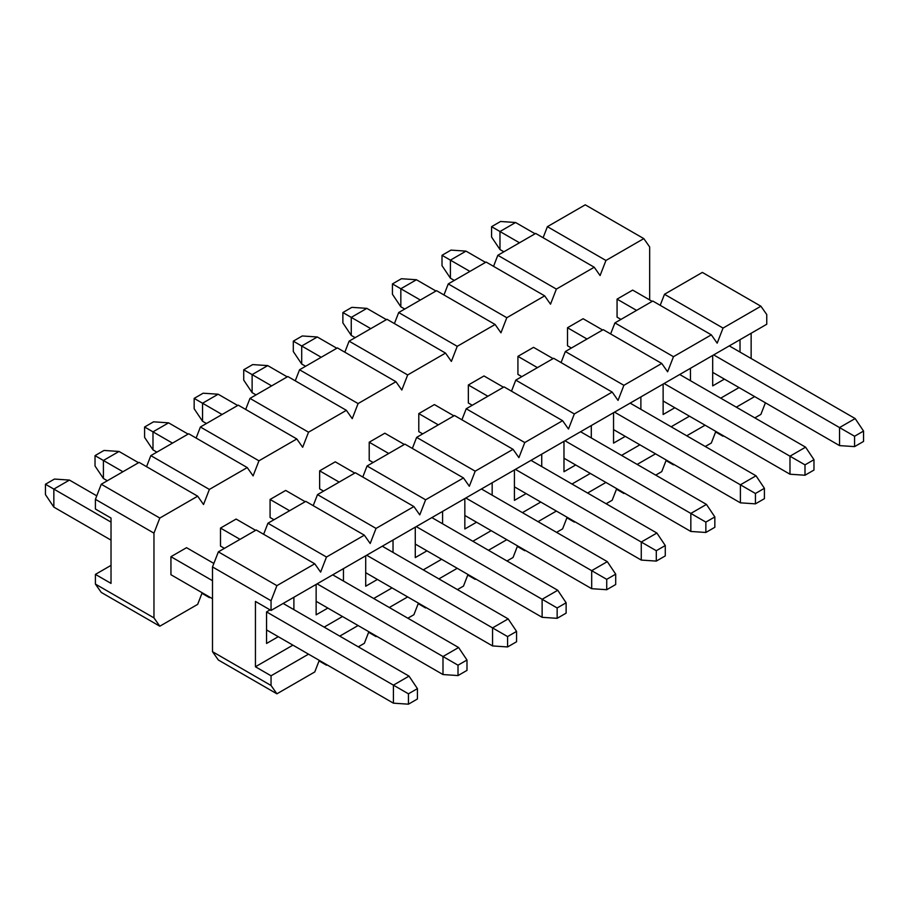 <?xml version="1.0" encoding="UTF-8"?>
<svg xmlns="http://www.w3.org/2000/svg" width="909" height="909" viewBox="0 0 909 909"><rect width="100%" height="100%" fill="white"/><g stroke="black" fill="none" stroke-linecap="round" stroke-linejoin="round"><path stroke-width="1.36" d="M766.753 314.548L766.753 324.252L271.052 610.439L271.052 600.735L212.501 566.943L218.365 551.854L256.224 529.992L314.764 563.796L320.627 572.125L326.479 557.035L267.928 523.232L305.788 501.37L364.339 535.174L370.19 543.502L376.042 528.413L317.502 494.61L355.362 472.748L413.902 506.552L419.765 514.88L425.617 499.791L367.066 465.987L404.925 444.137L463.476 477.941L469.328 486.27L475.191 471.18L416.64 437.377L454.5 415.515L513.051 449.319L518.903 457.647L524.754 442.558L466.215 408.755L504.075 386.893L562.614 420.697L568.477 429.025L574.329 413.936L515.778 380.132L553.638 358.282L612.189 392.074L618.04 400.403L623.892 385.314L565.353 351.522L603.212 329.66L661.752 363.464L667.615 371.792L673.467 356.703L614.916 322.9L652.776 301.038L711.327 334.842L717.178 343.17L723.041 328.081L664.49 294.277L702.35 272.416L760.901 306.219L766.753 314.548M751.141 333.262L751.141 358.498M263.644 534.276L267.928 523.232M313.219 505.654L317.502 494.61M362.782 477.043L367.066 465.987M412.356 448.421L416.64 437.377M461.92 419.799L466.215 408.755M511.494 391.177L515.778 380.132M561.069 362.566L565.353 351.522M610.632 333.944L614.916 322.9M660.207 305.322L664.49 294.277M271.052 610.439L255.44 601.428L255.44 666.774L271.052 675.796L271.052 685.488L276.904 693.817L218.365 660.014L212.501 651.685L212.501 566.943M740.017 352.078L740.017 339.682M255.44 666.774L292.914 645.14M324.138 627.119L342.477 616.529M373.701 598.497L392.052 587.907M423.276 569.875L441.615 559.285M472.85 541.264L491.19 530.663M522.414 512.642L540.764 502.052M571.988 484.02L590.327 473.43M621.551 455.398L639.902 444.808M671.126 426.787L689.465 416.197M720.701 398.165L739.04 387.575M278.268 636.698L266.564 643.458L266.564 611.905L270.075 609.871M293.891 597.258L293.891 609.655M343.454 568.636L343.454 581.033M327.842 608.076L316.139 614.836L316.139 584.407M393.029 540.014L393.029 552.411M377.417 579.453L365.702 586.214L365.702 555.797M442.592 511.403L442.592 523.789M426.98 550.831L415.277 557.592L415.277 527.175M492.167 482.781L492.167 495.178M476.555 522.221L464.84 528.981L464.84 498.552M541.73 454.159L541.73 466.556M526.118 493.598L514.414 500.359L514.414 469.942M591.304 425.548L591.304 437.933M575.692 464.976L563.978 471.737L563.978 441.319M640.879 396.926L640.879 409.323M625.267 436.365L613.552 443.126L613.552 412.697M690.442 368.304L690.442 380.701M674.83 407.743L663.127 414.504L663.127 384.075M724.405 379.121L712.69 385.882L712.69 355.464M271.052 675.796L308.526 654.162M339.75 636.13L358.089 625.54M389.313 607.507L407.664 596.918M438.888 578.897L457.227 568.295M488.463 550.275L506.802 539.685M538.026 521.652L556.376 511.063M587.6 493.03L605.939 482.44M637.164 464.419L655.514 453.83M686.738 435.797L705.077 425.207M736.313 407.175L754.652 396.585M325.672 664.059L326.479 665.195L327.058 664.865M358.294 646.833L364.339 643.345L368.838 631.744M375.247 635.436L376.042 636.584L376.633 636.243M407.857 618.211L413.902 614.723L418.413 603.121M424.821 606.826L425.617 607.962L426.207 607.621M457.432 589.6L463.476 586.1L467.976 574.499M474.384 578.204L475.191 579.34L475.771 579.01M506.995 560.978L513.051 557.49L517.551 545.889M523.959 549.581L524.754 550.729L525.345 550.388M556.569 532.356L562.614 528.868L567.114 517.266M573.522 520.971L574.329 522.107L574.908 521.766M606.133 503.734L612.189 500.245L616.688 488.644M623.097 492.348L623.892 493.485L624.483 493.144M655.707 475.123L661.752 471.623L666.263 460.034M672.671 463.726L673.467 464.863L674.058 464.533M705.282 446.501L711.327 443.013L715.826 431.411M722.235 435.104L723.041 436.252L723.621 435.911M754.845 417.879L760.901 414.39L765.401 402.789M276.904 693.817L314.764 671.956L319.264 660.366M271.052 685.488L212.501 651.685M271.052 600.735L276.904 585.646L218.365 551.854M276.904 585.646L314.764 563.796M326.479 557.035L364.339 535.174M376.042 528.413L413.902 506.552M425.617 499.791L463.476 477.941M475.191 471.18L513.051 449.319M524.754 442.558L562.614 420.697M574.329 413.936L612.189 392.074M623.892 385.314L661.752 363.464M673.467 356.703L711.327 334.842M723.041 328.081L760.901 306.219M319.048 660.911L326.479 665.195M368.622 632.3L376.042 636.584M418.197 603.678L425.617 607.962M467.76 575.056L475.191 579.34M517.335 546.434L524.754 550.729M566.898 517.823L574.329 522.107M616.472 489.201L623.892 493.485M666.047 460.579L673.467 464.863M715.61 431.957L723.041 436.252M111.023 540.128L53.847 507.12L45.45 494.61L45.45 484.247L54.426 479.066L69.459 480.077L96.763 495.848M283.154 603.451L409.027 676.126L417.424 688.636L417.424 698.998L408.448 704.18L393.415 703.168L266.564 629.937M212.501 598.724L170.937 574.727L170.937 556.694L186.55 547.684L213.854 563.444M417.424 688.636L408.448 693.817L408.448 704.18M408.448 693.817L393.415 685.147L393.415 703.168M409.027 676.126L393.415 685.147L266.564 611.905M212.501 580.692L170.937 556.694M111.023 522.107L53.847 489.087L53.847 507.12M69.459 480.077L53.847 489.087L45.45 484.247M107.319 480.747L103.41 478.498L95.025 465.987L95.025 455.625L104.001 450.444L119.022 451.455L138.543 462.726M332.717 574.84L458.602 647.515L466.987 660.014L466.987 670.388L458.011 675.569L442.99 674.546L316.139 601.315M224.409 548.354L220.501 546.104L220.501 528.072L236.124 519.062L255.634 530.333M466.987 660.014L458.011 665.195L458.011 675.569M458.011 665.195L442.99 656.525L442.99 674.546M458.602 647.515L442.99 656.525L317.105 583.851M240.021 539.344L220.501 528.072M122.931 471.737L103.41 460.477L103.41 478.498M119.022 451.455L103.41 460.477L95.025 455.625M156.882 452.137L152.985 449.875L144.588 437.377L144.588 427.003L153.564 421.821L168.597 422.844L188.106 434.104M382.291 546.218L508.165 618.893L516.562 631.391L516.562 641.765L507.586 646.947L492.553 645.935L365.702 572.693M273.984 519.732L270.075 517.482L270.075 499.461L285.687 490.44L305.208 501.711M516.562 631.391L507.586 636.584L507.586 646.947M507.586 636.584L492.553 627.903L492.553 645.935M508.165 618.893L492.553 627.903L366.679 555.229M289.596 510.722L270.075 499.461M172.494 443.115L152.985 431.855L152.985 449.875M168.597 422.844L152.985 431.855L144.588 427.003M206.457 423.514L202.548 421.265L194.162 408.755L194.162 398.392L203.139 393.211L218.16 394.222L237.681 405.482M431.866 517.596L557.74 590.271L566.125 602.781L566.125 613.143L557.149 618.325L542.128 617.313L415.277 544.071M323.547 491.121L319.65 488.86L319.65 470.839L335.262 461.829L354.771 473.089M566.125 602.781L557.149 607.962L557.149 618.325M557.149 607.962L542.128 599.281L542.128 617.313M557.74 590.271L542.128 599.281L416.254 526.606M339.159 482.1L319.65 470.839M222.069 414.504L202.548 403.232L202.548 421.265M218.16 394.222L202.548 403.232L194.162 398.392M256.02 394.892L252.123 392.643L243.726 380.132L243.726 369.77L252.702 364.589L267.735 365.6L287.244 376.871M481.429 488.974L607.303 561.648L615.7 574.158L615.7 584.521L606.723 589.714L591.691 588.691L464.84 515.46M373.122 462.499L369.213 460.249L369.213 442.217L384.825 433.207L404.346 444.467M615.7 574.158L606.723 579.34L606.723 589.714M606.723 579.34L591.691 570.67L591.691 588.691M607.303 561.648L591.691 570.67L465.817 497.996M388.734 453.489L369.213 442.217M271.632 385.882L252.123 374.61L252.123 392.643M267.735 365.6L252.123 374.61L243.726 369.77M305.594 366.282L301.697 364.02L293.3 351.522L293.3 341.148L302.277 335.966L317.309 336.978L336.819 348.249M531.004 460.363L656.877 533.038L665.274 545.536L665.274 555.91L656.298 561.092L641.265 560.08L514.414 486.838M422.685 433.877L418.788 431.627L418.788 413.595L434.4 404.585L453.909 415.856M665.274 545.536L656.298 550.718L656.298 561.092M656.298 550.718L641.265 542.048L641.265 560.08M656.877 533.038L641.265 542.048L515.392 469.374M438.297 424.867L418.788 413.595M321.207 357.26L301.697 345.999L301.697 364.02M317.309 336.978L301.697 345.999L293.3 341.148M355.169 337.659L351.26 335.41L342.875 322.9L342.875 312.537L351.851 307.344L366.872 308.367L386.393 319.627M580.567 431.741L706.452 504.415L714.838 516.926L714.838 527.288L705.861 532.469L690.84 531.458L563.978 458.216M472.26 405.266L468.351 403.005L468.351 384.984L483.974 375.962L503.484 387.234M714.838 516.926L705.861 522.107L705.861 532.469M705.861 522.107L690.84 513.426L690.84 531.458M706.452 504.415L690.84 513.426L564.955 440.751M487.872 396.244L468.351 384.984M370.781 328.649L351.26 317.377L351.26 335.41M366.872 308.367L351.26 317.377L342.875 312.537M404.732 309.037L400.835 306.788L392.438 294.277L392.438 283.915L401.414 278.733L416.447 279.745L435.956 291.016M630.142 403.119L756.015 475.793L764.412 488.303L764.412 498.666L755.436 503.847L740.403 502.836L613.552 429.605M521.834 376.644L517.925 374.394L517.925 356.362L533.538 347.352L553.058 358.612M764.412 488.303L755.436 493.485L755.436 503.847M755.436 493.485L740.403 484.804L740.403 502.836M756.015 475.793L740.403 484.804L614.529 412.141M537.446 367.634L517.925 356.362M420.344 300.027L400.835 288.755L400.835 306.788M416.447 279.745L400.835 288.755L392.438 283.915M454.307 280.415L450.398 278.165L442.013 265.655L442.013 255.293L450.989 250.111L466.01 251.123L485.531 262.394M679.716 374.497L805.59 447.171L813.975 459.681L813.975 470.044L804.999 475.237L789.978 474.214L663.127 400.983M571.397 348.022L567.5 345.772L567.5 327.74L583.112 318.729L602.622 330.001M813.975 459.681L804.999 464.863L804.999 475.237M804.999 464.863L789.978 456.193L789.978 474.214M805.59 447.171L789.978 456.193L664.104 383.518M587.009 339.012L567.5 327.74M469.919 271.405L450.398 260.144L450.398 278.165M466.01 251.123L450.398 260.144L442.013 255.293M503.87 251.804L499.973 249.543L491.576 237.044L491.576 226.671L500.552 221.489L515.585 222.512L535.094 233.772M729.279 345.886L855.153 418.56L863.55 431.059L863.55 441.433L854.574 446.614L839.541 445.603L712.69 372.36M620.972 319.4L617.063 317.15L617.063 299.129L632.675 290.107L652.196 301.379M863.55 431.059L854.574 436.252L854.574 446.614M854.574 436.252L839.541 427.571L839.541 445.603M855.153 418.56L839.541 427.571L713.667 354.896M636.584 310.389L617.063 299.129M519.482 242.783L499.973 231.522L499.973 249.543M515.585 222.512L499.973 231.522L491.576 226.671M197.673 496.189L159.814 518.05L153.962 533.14L153.962 617.881L95.411 584.089L95.411 574.386L111.023 583.396L111.023 518.05L95.411 509.029L95.411 499.336L101.263 484.247L139.122 462.386L197.673 496.189L203.525 504.518L209.377 489.428L247.248 467.567L253.1 475.896L258.951 460.806L296.811 438.956L302.663 447.285L308.526 432.195L346.386 410.334L352.238 418.663L358.089 403.573L395.949 381.712L401.812 390.041L407.664 374.951L445.524 353.09L451.375 361.418L457.227 346.329L495.098 324.479L500.95 332.808L506.802 317.718L544.661 295.857L550.513 304.185L556.376 289.096L594.236 267.235L600.088 275.563L605.939 260.474L643.799 238.612L649.662 246.953L649.662 299.913M208.581 596.452L209.377 597.599L209.968 597.258M153.962 617.881L159.814 626.21L197.673 604.36L202.173 592.759M146.554 466.669L150.837 455.625L188.697 433.763L247.248 467.567M196.117 438.058L200.4 427.003L238.26 405.153L296.811 438.956M245.691 409.436L249.975 398.392L287.835 376.531L346.386 410.334M295.255 380.814L299.55 369.77L337.409 347.908L395.949 381.712M344.829 352.192L349.113 341.148L386.973 319.286L445.524 353.09M394.404 323.581L398.687 312.537L436.547 290.675L495.098 324.479M443.967 294.959L448.251 283.915L486.11 262.053L544.661 295.857M493.542 266.337L497.825 255.293L535.685 233.431L594.236 267.235M543.105 237.726L547.4 226.671L585.26 204.82L643.799 238.612M101.263 484.247L159.814 518.05M95.411 499.336L153.962 533.14M95.411 584.089L101.263 592.418L159.814 626.21M201.957 593.316L209.377 597.599M95.411 574.386L111.023 565.375M209.377 489.428L150.837 455.625M258.951 460.806L200.4 427.003M308.526 432.195L249.975 398.392M358.089 403.573L299.55 369.77M407.664 374.951L349.113 341.148M457.227 346.329L398.687 312.537M506.802 317.718L448.251 283.915M556.376 289.096L497.825 255.293M605.939 260.474L547.4 226.671"/></g></svg>
